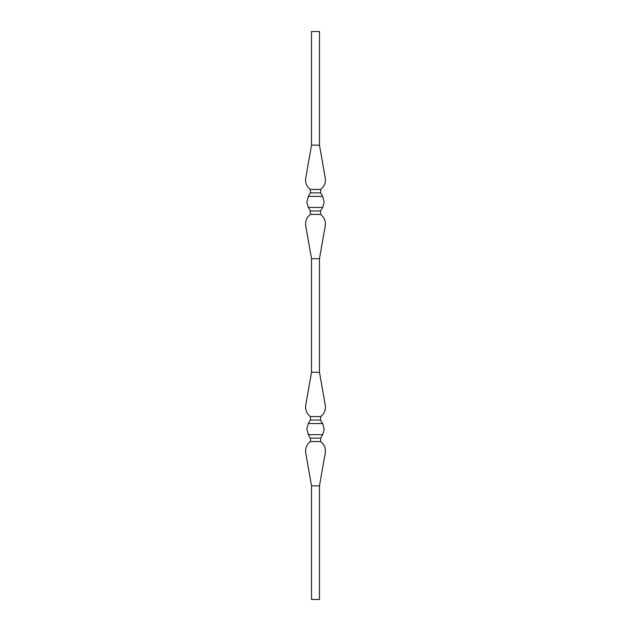 <?xml version="1.0" encoding="UTF-8"?>
<svg xmlns="http://www.w3.org/2000/svg" width="631" height="631" viewBox="0 0 631 631"><rect width="100%" height="100%" fill="white"/><g stroke="black" fill="none" stroke-linecap="round" stroke-linejoin="round"><path stroke-width="0.95" d="M311.525 31.55L319.475 31.55L319.475 145.13L311.525 145.13L311.525 31.55M320.611 214.414L310.389 214.414C306.674 217.316 305.12 221.102 305.735 225.772L311.525 258.71L319.475 258.71L325.265 225.772C325.88 221.102 324.326 217.316 320.611 214.414L320.611 210.951L310.389 210.951L310.389 214.414M319.475 145.13L325.265 178.068C325.88 182.738 324.326 186.524 320.611 189.426L310.389 189.426C306.674 186.524 305.12 182.738 305.735 178.068L311.525 145.13M310.389 189.426L310.389 192.889L320.611 192.889L322.701 196.367L324.16 202.204L322.701 207.473L320.611 210.951M320.611 189.426L320.611 192.889M322.701 196.367L308.299 196.367L310.389 192.889M310.389 210.951L308.299 207.473L306.84 202.204L308.299 196.367M320.611 420.049L310.389 420.049L308.299 423.527L322.701 423.527L320.611 420.562L320.611 416.586C324.326 413.684 325.88 409.898 325.265 405.228L319.475 372.29L311.525 372.29L311.525 258.71M319.475 372.29L319.475 258.71M311.525 599.45L319.475 599.45L319.475 485.87L311.525 485.87L311.525 599.45M320.611 416.586L310.389 416.586C306.674 413.684 305.12 409.898 305.735 405.228L311.525 372.29M319.475 485.87L325.265 452.932C325.88 448.262 324.326 444.476 320.611 441.574L310.389 441.574C306.674 444.476 305.12 448.262 305.735 452.932L311.525 485.87M310.389 441.574L310.389 438.111L320.611 438.111L322.701 434.633L324.16 429.364L322.701 423.527M320.611 441.574L320.611 438.111M322.701 434.633L308.299 434.633L310.389 438.111M308.299 423.527L306.84 428.796L308.299 434.633M310.389 420.049L310.389 416.586M308.299 207.473L322.701 207.473"/></g></svg>
